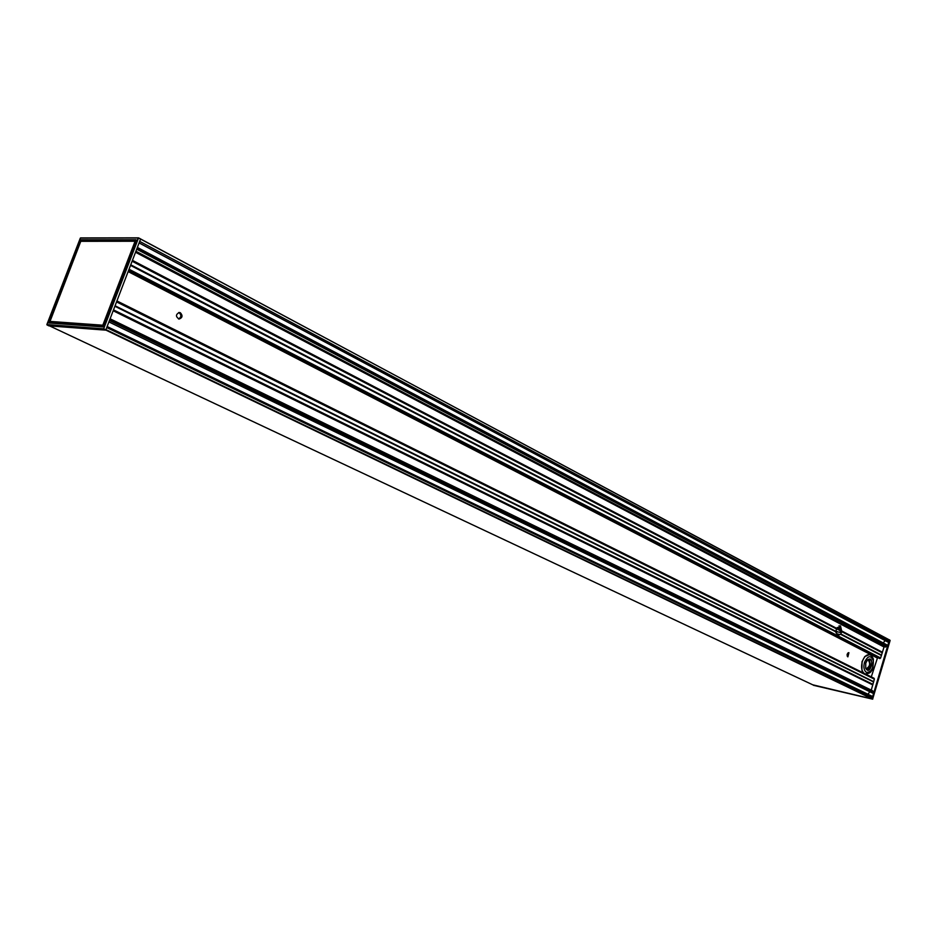<?xml version="1.0" encoding="UTF-8"?>
<svg xmlns="http://www.w3.org/2000/svg" width="937" height="937" viewBox="0 0 937 937"><rect width="100%" height="100%" fill="white"/><g stroke="black" fill="none" stroke-linecap="round" stroke-linejoin="round"><path stroke-width="1.41" d="M863.621 673.071L861.911 670.283L862.063 661.686L864.769 656.579L869.22 654.705M865.765 663.115L865.694 668.14C870.567 677.498 875.509 653.604 867.357 660.14L865.765 663.115M867.393 660.105L869.7 659.191C871.668 660.093 872.253 662.365 871.445 666.031L867.463 669.978L865.718 668.186M861.923 670.318L862.017 661.698L864.874 656.474M137.352 247.473L887.327 645.124L887.62 645.98L888.967 641.447L887.597 641.857M885.254 640.639L883.111 642.899M110.191 318.838L872.652 690.803L110.191 318.838L872.652 690.803L873.881 692.478L887.585 646.12L884.024 646.998L880.628 657.961L879.714 658.57L128.545 270.629M877.606 657.493L871.293 676.901M873.846 678.224L874.362 679.138L871.258 690.124M872.16 696.296L107.24 326.591L872.16 696.296L872.488 697.187L873.834 692.619L872.605 693.075M869.817 691.74L867.955 694.27M872.78 699.049L813.105 684.97M889.272 639.866L140.562 239.052L889.002 639.725M812.73 684.795L872.64 699.154L813.574 685.322M890.115 640.404L889.377 639.819M889.354 639.795L890.138 640.404L872.616 699.154L890.138 640.404L889.4 639.971M105.975 329.918L103.644 328.817L138.571 237.869L889.354 640.123L888.967 641.447L139.683 241.383L105.752 330.152L48.9 325.853L46.967 324.881M137.013 248.375L887.585 646.12L136.931 248.586M109.641 320.278L873.834 692.619L109.559 320.501M106.853 327.599L872.488 697.187L872.089 698.533L106.068 329.683M813.621 685.345L872.616 699.154M140.55 239.087L138.594 237.893M102.824 326.919L48.619 322.96L102.976 326.779M103.328 326.205L50.586 322.07L103.457 325.889M102.801 325.209L49.837 321.403L80.781 241.313L49.895 321.696M103.468 325.83L49.825 321.438M46.885 324.612L48.911 325.853M136.134 240.223L103.234 326.463L136.111 240.27M139.683 241.383L140.456 239.333M136.041 239.743L80.793 239.743L136.134 240.095M80.793 239.743L80.371 240.188L81.66 240.762L135.877 240.809M136.006 240.469L81.554 240.434L81.507 241.172M102.812 325.198L135.08 241.266L80.781 241.313L134.869 241.266M140.527 238.865L138.453 237.846L80.547 237.928L138.348 237.869M80.324 238.115L46.862 324.589L103.761 329.168L105.752 330.152M841.777 631.503L840.84 633.962L837.947 635.532L835.886 631.843L836.448 628.715L840.501 625.846L841.777 631.503L882.256 652.632M835.991 632.873L837.116 631.749L840.126 632.428L840.548 629.371L837.209 628.68L837.303 627.485L840.302 628.083L839.095 625.729M837.362 635.286L838.873 634.22L836.671 634.618M847.329 656.45L848.079 652.808M178.522 318.931C181.368 317.245 181.591 315.16 179.166 312.677L178.744 312.513M180.372 312.747C182.914 315.664 182.492 317.772 179.119 319.048C175.535 316.636 175.617 314.445 179.354 312.478L180.372 312.747M848.922 652.714L847.88 656.872C846.603 655.127 846.896 653.721 848.746 652.656L848.922 652.714M836.413 632.1L130.536 265.405M867.03 669.826L870.567 665.844L869.243 659.144M864.464 662.459C867.849 655.49 870.801 654.881 873.343 660.655C873.448 668.479 871.141 672.391 866.42 672.391C863.973 670.623 863.328 667.32 864.464 662.459M869.126 654.682L869.325 654.729C866.327 654.494 863.973 656.837 862.263 661.733C860.962 666.992 861.548 670.833 863.996 673.258M865.355 673.914L865.355 673.914C868.915 673.656 871.012 672.508 871.621 670.447C872.616 670.974 873.202 667.203 873.389 659.133C872.312 656.357 870.953 654.893 869.325 654.729M867.931 659.648C870.719 663.443 870.075 666.512 866.022 668.831M81.144 241.172L80.687 240.294L48.888 322.586L49.532 322.855L50.001 321.766M135.537 241.711L103.585 325.537M46.897 324.577L103.644 328.817L138.243 237.986L80.348 238.068L46.897 324.577M80.371 240.188L48.56 322.48M49.93 322.89L50.305 321.918M881.483 655.314L840.653 634.103L881.506 655.303M840.489 634.232L881.366 655.467M881.612 655.15L840.84 633.962M836.027 631.456L130.758 264.82M835.945 631.655L130.641 265.136L835.968 631.632M882.291 652.831L841.824 631.702M836.483 628.914L132.117 261.236M882.467 652.257L841.965 631.105M135.537 252.264L884.024 646.998M837.198 628.633L132.445 260.369M882.291 652.714L841.813 631.585M836.483 628.797L132.176 261.083M882.396 652.363L841.894 631.21M836.612 628.446L132.375 260.556M840.583 630.87L132.199 261.013M841.824 631.269L882.314 652.421M132.328 260.673L837.327 628.938M840.723 629.641L840.091 629.313M840.712 629.969L839.892 629.617M840.7 630.121L839.47 629.488M839.388 629.512L840.688 630.191L839.447 629.512M840.676 630.273L838.978 629.383M840.676 630.308L838.943 629.406M840.665 630.425L838.474 629.277M838.404 629.313L840.653 630.484L838.451 629.313M840.641 630.566L837.983 629.184L840.63 630.613M840.618 630.718L837.491 629.078M837.409 629.114L840.606 630.777L837.455 629.114M838.767 634.536L837.678 633.974M838.521 634.747L837.291 634.115M116.621 301.937L874.362 679.138M874.35 678.845L116.774 301.55M874.116 678.365L116.961 301.058M880.628 657.961L129.072 269.259M128.896 269.715L880.452 658.219M879.984 658.547L128.603 270.477M115.146 305.813L873.624 681.644M115.064 306.048L873.635 681.82L115.052 306.071M872.792 684.924L113.26 310.791M884.294 646.811L135.701 251.819M114.958 306.305L873.659 682.019M105.858 330.093L871.82 698.721M813.14 684.994L49.567 325.9L813.129 684.982M872.815 684.514L113.471 310.217M113.342 310.557L872.757 684.736M872.897 684.455L113.518 310.088M872.968 684.361L113.588 309.913M872.792 684.806L113.318 310.627M135.912 251.257L885.582 647.069L135.912 251.268M873.811 692.103L109.816 319.822M872.933 693.239L109.008 321.941M888.007 642.068L139.109 242.882L888.053 642.079M836.905 631.901L836.027 631.444L836.905 631.901M837.046 631.761L836.038 631.233M837.584 631.854L836.05 631.023M876.95 657.821L128.17 271.613M877.219 657.633L128.334 271.18M877.266 657.645L128.346 271.156M877.43 657.61L128.404 270.992M887.316 646.425L136.708 249.172M103.023 326.767L48.841 322.808M80.758 241.324L135.08 241.266M838.896 629.406L840.665 630.343M837.901 629.207L840.63 630.636M879.714 658.57L128.51 270.711M873.998 678.247L116.984 300.976M872.769 693.181L108.997 321.965M137.376 247.438L887.327 645.124M139.086 242.941L887.796 641.997"/></g></svg>
